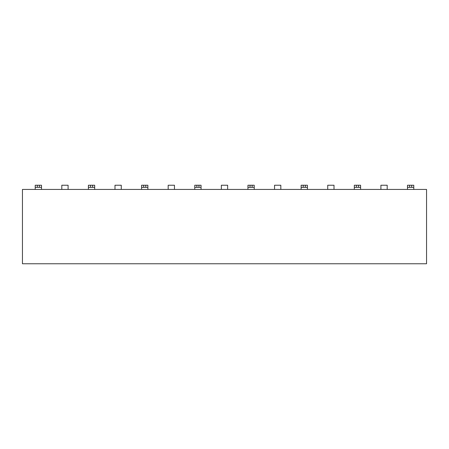 <?xml version="1.0" encoding="UTF-8"?>
<svg xmlns="http://www.w3.org/2000/svg" width="449" height="449" viewBox="0 0 449 449"><rect width="100%" height="100%" fill="white"/><g stroke="black" fill="none" stroke-linecap="round" stroke-linejoin="round"><path stroke-width="0.67" d="M426.55 263.759L22.45 263.759L22.45 189.427L426.55 189.427L426.55 263.759M35.224 189.427L35.224 185.241L41.504 185.241L41.504 189.427M37.318 185.241L37.318 187.334L35.224 187.334M39.411 185.241L39.411 187.334L37.318 187.334M39.411 187.334L41.504 187.334M68.096 189.427L68.096 185.241L61.81 185.241L61.81 189.427M88.402 189.427L88.402 185.241L94.683 185.241L94.683 189.427M90.496 185.241L90.496 187.334L88.402 187.334M92.589 185.241L92.589 187.334L90.496 187.334M92.589 187.334L94.683 187.334M121.275 189.427L121.275 185.241L114.995 185.241L114.995 189.427M141.587 189.427L141.587 185.241L147.867 185.241L147.867 189.427M143.68 185.241L143.68 187.334L141.587 187.334M145.773 185.241L145.773 187.334L143.68 187.334M145.773 187.334L147.867 187.334M174.459 189.427L174.459 185.241L168.179 185.241L168.179 189.427M194.771 189.427L194.771 185.241L201.051 185.241L201.051 189.427M196.864 185.241L196.864 187.334L194.771 187.334M198.958 185.241L198.958 187.334L196.864 187.334M198.958 187.334L201.051 187.334M227.643 189.427L227.643 185.241L221.357 185.241L221.357 189.427M247.949 189.427L247.949 185.241L254.229 185.241L254.229 189.427M250.042 185.241L250.042 187.334L247.949 187.334M252.136 185.241L252.136 187.334L250.042 187.334M252.136 187.334L254.229 187.334M280.821 189.427L280.821 185.241L274.541 185.241L274.541 189.427M301.133 189.427L301.133 185.241L307.413 185.241L307.413 189.427M303.227 185.241L303.227 187.334L301.133 187.334M305.32 185.241L305.32 187.334L303.227 187.334M305.32 187.334L307.413 187.334M334.005 189.427L334.005 185.241L327.725 185.241L327.725 189.427M354.317 189.427L354.317 185.241L360.598 185.241L360.598 189.427M356.411 185.241L356.411 187.334L354.317 187.334M358.504 185.241L358.504 187.334L356.411 187.334M358.504 187.334L360.598 187.334M387.19 189.427L387.19 185.241L380.904 185.241L380.904 189.427M407.496 189.427L407.496 185.241L413.776 185.241L413.776 189.427M409.589 185.241L409.589 187.334L407.496 187.334M411.682 185.241L411.682 187.334L409.589 187.334M411.682 187.334L413.776 187.334"/></g></svg>
